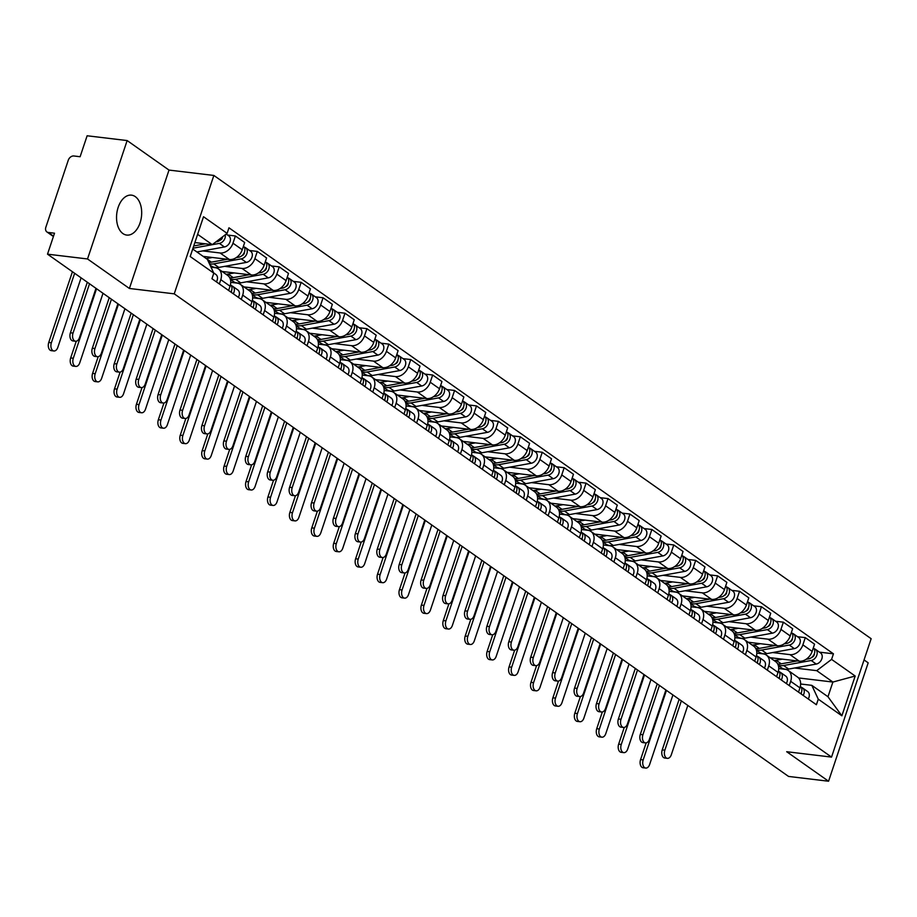 <?xml version="1.0" encoding="UTF-8"?>
<svg xmlns="http://www.w3.org/2000/svg" width="917" height="917" viewBox="0 0 917 917"><rect width="100%" height="100%" fill="white"/><g stroke="black" fill="none" stroke-linecap="round" stroke-linejoin="round"><path stroke-width="1.38" d="M122.935 233.583A20.105 12.437 96.8 0 0 126.718 235.073A20.105 12.437 96.8 0 0 140.92 219.771A20.105 12.437 96.8 0 0 135.292 196.639A20.105 12.437 96.8 0 0 131.509 195.149A20.105 12.437 96.8 0 0 117.307 210.451A20.105 12.437 96.8 0 0 122.935 233.583M127.142 140.565L87.528 258.961L47.512 254.169L788.551 776.435L828.567 781.227L786.694 751.722L831.536 757.098L871.15 638.702L213.856 175.445L169.015 170.081L127.142 140.565L87.126 135.773L80.111 156.727L73.876 155.982A5.158 3.84 -54.8 0 0 68.271 160.234L45.85 227.244A5.158 3.84 -54.8 0 0 46.905 231.944A5.158 3.84 -54.8 0 0 48.292 232.46L53.53 236.162M828.567 781.227L868.181 662.831L864.043 659.931M87.528 258.961L129.4 288.465L174.241 293.841L831.536 757.098M47.512 254.169L54.516 233.205L48.292 232.46M770.028 657.672L799.257 661.168A11.864 8.838 -54.8 0 0 812.153 651.391L814.56 644.17L805.286 637.624L802.879 644.857A11.864 8.838 125.2 0 1 789.984 654.635L772.653 652.56M790.672 681.32L799.945 687.853A11.864 8.838 -54.8 0 0 797.526 677.055L788.253 670.522A11.864 8.838 125.2 0 1 790.672 681.32L789.239 685.584M799.945 687.853L798.524 692.129M797.515 636.696L805.286 637.624M778.716 668.55L785.067 669.318A11.864 8.838 125.2 0 1 788.253 670.522M757.155 650.703L756.559 650.634M748.112 642.221L777.329 645.728A11.864 8.838 -54.8 0 0 790.225 635.939L792.643 628.718L783.37 622.184L780.952 629.406A11.864 8.838 125.2 0 1 768.056 639.183L750.736 637.109M776.596 676.677L778.029 672.402A11.864 8.838 -54.8 0 0 775.61 661.604L766.337 655.07A11.864 8.838 125.2 0 1 768.755 665.868L767.323 670.144M775.599 621.256L783.37 622.184M756.8 653.11L763.15 653.867A11.864 8.838 125.2 0 1 766.337 655.07M735.239 635.252L734.632 635.183M726.184 626.769L755.413 630.277A11.864 8.838 -54.8 0 0 768.308 620.488L770.727 613.267L761.454 606.733L759.035 613.954A11.864 8.838 125.2 0 1 746.14 623.743L728.82 621.657M754.68 661.226L756.112 656.962A11.864 8.838 -54.8 0 0 753.694 646.153L744.421 639.619A11.864 8.838 125.2 0 1 746.839 650.417L745.406 654.692M753.682 605.805L761.454 606.733M734.884 637.659L741.234 638.415A11.864 8.838 125.2 0 1 744.421 639.619M713.311 619.8L712.715 619.732M704.267 611.33L733.497 614.826A11.864 8.838 -54.8 0 0 746.392 605.048L748.811 597.827L739.538 591.282L737.119 598.503A11.864 8.838 125.2 0 1 724.224 608.292L706.892 606.217M732.763 645.786L734.185 641.51A11.864 8.838 -54.8 0 0 731.766 630.713L722.493 624.168A11.864 8.838 125.2 0 1 724.911 634.977L723.49 639.241M731.766 590.353L739.538 591.282M712.956 622.207L719.306 622.975A11.864 8.838 125.2 0 1 722.493 624.168M691.395 604.36L690.799 604.28M682.351 595.878L711.581 599.374A11.864 8.838 -54.8 0 0 724.476 589.597L726.883 582.375L717.61 575.842L715.203 583.063A11.864 8.838 125.2 0 1 702.307 592.841L684.976 590.766M710.847 630.334L712.268 626.059A11.864 8.838 -54.8 0 0 709.85 615.261L700.577 608.728A11.864 8.838 125.2 0 1 702.995 619.525L701.562 623.801M709.838 574.902L717.61 575.842M691.04 606.767L697.39 607.524A11.864 8.838 125.2 0 1 700.577 608.728M669.479 588.909L668.883 588.84M660.435 580.427L689.653 583.934A11.864 8.838 -54.8 0 0 702.548 574.145L704.967 566.924L695.694 560.39L693.275 567.612A11.864 8.838 125.2 0 1 680.38 577.389L663.06 575.314M688.919 614.883L690.352 610.607A11.864 8.838 -54.8 0 0 687.933 599.81L678.66 593.276A11.864 8.838 125.2 0 1 681.079 604.074L679.646 608.349M687.922 559.462L695.694 560.39M669.123 591.316L675.474 592.073A11.864 8.838 125.2 0 1 678.66 593.276M647.562 573.457L646.955 573.389M638.507 564.975L667.736 568.483A11.864 8.838 -54.8 0 0 680.632 558.694L683.05 551.472L673.777 544.939L671.359 552.16A11.864 8.838 125.2 0 1 658.463 561.949L641.143 559.874M667.003 599.431L668.436 595.167A11.864 8.838 -54.8 0 0 666.017 584.358L656.744 577.825A11.864 8.838 125.2 0 1 659.163 588.634L657.73 592.898M666.006 544.01L673.777 544.939M647.207 575.865L653.557 576.633A11.864 8.838 125.2 0 1 656.744 577.825M625.635 558.017L625.039 557.937M616.591 549.535L645.82 553.031A11.864 8.838 -54.8 0 0 658.715 543.254L661.134 536.032L651.861 529.487L649.442 536.709A11.864 8.838 125.2 0 1 636.547 546.498L619.216 544.423M645.087 583.991L646.508 579.716A11.864 8.838 -54.8 0 0 644.089 568.918L634.816 562.373A11.864 8.838 125.2 0 1 637.235 573.182L635.813 577.446M644.089 528.559L651.861 529.487M625.279 560.413L631.63 561.181A11.864 8.838 125.2 0 1 634.816 562.373M603.718 542.566L603.122 542.497M594.674 534.084L623.904 537.58A11.864 8.838 -54.8 0 0 636.799 527.802L639.206 520.581L629.933 514.047L627.526 521.269A11.864 8.838 125.2 0 1 614.631 531.046L597.299 528.971M623.159 568.54L624.592 564.264A11.864 8.838 -54.8 0 0 622.173 553.467L612.9 546.933A11.864 8.838 125.2 0 1 615.318 557.731L613.886 562.006M622.162 513.107L629.933 514.047M603.363 544.973L609.713 545.73A11.864 8.838 125.2 0 1 612.9 546.933M581.802 527.115L581.206 527.046M572.758 518.632L601.976 522.14A11.864 8.838 -54.8 0 0 614.871 512.351L617.29 505.129L608.017 498.596L605.598 505.817A11.864 8.838 125.2 0 1 592.703 515.606L575.383 513.52M601.243 553.089L602.675 548.825A11.864 8.838 -54.8 0 0 600.257 538.015L590.984 531.482A11.864 8.838 125.2 0 1 593.402 542.279L591.969 546.555M600.245 497.667L608.017 498.596M581.447 529.522L587.797 530.278A11.864 8.838 125.2 0 1 590.984 531.482M559.886 511.663L559.278 511.594M550.83 503.181L580.06 506.688A11.864 8.838 -54.8 0 0 592.955 496.911L595.374 489.678L586.101 483.144L583.682 490.366A11.864 8.838 125.2 0 1 570.787 500.155L553.467 498.08M579.326 537.637L580.759 533.373A11.864 8.838 -54.8 0 0 578.34 522.564L569.067 516.03A11.864 8.838 125.2 0 1 571.486 526.839L570.053 531.103M578.329 482.216L586.101 483.144M559.53 514.07L565.881 514.838A11.864 8.838 125.2 0 1 569.067 516.03M537.958 496.223L537.362 496.143M528.914 487.741L558.144 491.237A11.864 8.838 -54.8 0 0 571.039 481.459L573.457 474.238L564.184 467.704L561.766 474.926A11.864 8.838 125.2 0 1 548.87 484.703L531.539 482.629M557.41 522.197L558.831 517.922A11.864 8.838 -54.8 0 0 556.413 507.124L547.14 500.59A11.864 8.838 125.2 0 1 549.558 511.388L548.137 515.663M556.413 466.764L564.184 467.704M537.603 498.63L543.953 499.387A11.864 8.838 125.2 0 1 547.14 500.59M516.042 480.772L515.446 480.703M506.998 472.289L536.227 475.797A11.864 8.838 -54.8 0 0 549.123 466.008L551.53 458.787L542.256 452.253L539.849 459.474A11.864 8.838 125.2 0 1 526.954 469.252L509.623 467.177M535.482 506.746L536.915 502.47A11.864 8.838 -54.8 0 0 534.496 491.672L525.223 485.139A11.864 8.838 125.2 0 1 527.642 495.937L526.209 500.212M534.485 451.324L542.256 452.253M515.686 483.179L522.037 483.935A11.864 8.838 125.2 0 1 525.223 485.139M494.125 465.32L493.529 465.251M485.082 456.838L514.299 460.345A11.864 8.838 -54.8 0 0 527.195 450.556L529.613 443.335L520.34 436.801L517.922 444.023A11.864 8.838 125.2 0 1 505.026 453.812L487.706 451.737M513.566 491.294L514.999 487.03A11.864 8.838 -54.8 0 0 512.58 476.221L503.307 469.687A11.864 8.838 125.2 0 1 505.726 480.485L504.293 484.761M512.569 435.873L520.34 436.801M493.77 467.727L500.12 468.484A11.864 8.838 125.2 0 1 503.307 469.687M472.209 449.869L471.602 449.8M463.154 441.398L492.383 444.894A11.864 8.838 -54.8 0 0 505.278 435.117L507.697 427.895L498.424 421.35L496.005 428.571A11.864 8.838 125.2 0 1 483.11 438.36L465.79 436.286M491.65 475.854L493.082 471.579A11.864 8.838 -54.8 0 0 490.664 460.781L481.391 454.236A11.864 8.838 125.2 0 1 483.809 465.045L482.376 469.309M490.652 420.422L498.424 421.35M471.854 452.276L478.204 453.044A11.864 8.838 125.2 0 1 481.391 454.236M450.281 434.429L449.685 434.349M441.237 425.947L470.467 429.443A11.864 8.838 -54.8 0 0 483.362 419.665L485.781 412.444L476.508 405.91L474.089 413.131A11.864 8.838 125.2 0 1 461.194 422.909L443.862 420.834M469.733 460.403L471.155 456.127A11.864 8.838 -54.8 0 0 468.736 445.33L459.463 438.796A11.864 8.838 125.2 0 1 461.881 449.594L460.46 453.869M468.736 404.97L476.508 405.91M449.926 436.836L456.276 437.592A11.864 8.838 125.2 0 1 459.463 438.796M428.365 418.977L427.769 418.909M419.321 410.495L448.551 414.003A11.864 8.838 -54.8 0 0 461.446 404.214L463.853 396.992L454.58 390.459L452.173 397.68A11.864 8.838 125.2 0 1 439.277 407.469L421.946 405.383M447.805 444.951L449.238 440.676A11.864 8.838 -54.8 0 0 446.82 429.878L437.547 423.345A11.864 8.838 125.2 0 1 439.965 434.142L438.532 438.418M446.808 389.53L454.58 390.459M428.01 421.384L434.36 422.141A11.864 8.838 125.2 0 1 437.547 423.345M406.449 403.526L405.853 403.457M397.405 395.044L426.623 398.551A11.864 8.838 -54.8 0 0 439.518 388.762L441.937 381.541L432.664 375.007L430.245 382.229A11.864 8.838 125.2 0 1 417.35 392.017L400.03 389.943M425.889 429.5L427.322 425.236A11.864 8.838 -54.8 0 0 424.903 414.427L415.63 407.893A11.864 8.838 125.2 0 1 418.049 418.702L416.616 422.966M424.892 374.079L432.664 375.007M406.093 405.933L412.444 406.701A11.864 8.838 125.2 0 1 415.63 407.893M384.532 388.086L383.925 388.006M375.477 379.604L404.706 383.1A11.864 8.838 -54.8 0 0 417.602 373.322L420.02 366.101L410.747 359.556L408.329 366.789A11.864 8.838 125.2 0 1 395.433 376.566L378.113 374.491M403.973 414.06L405.406 409.784A11.864 8.838 -54.8 0 0 402.987 398.987L393.714 392.442A11.864 8.838 125.2 0 1 396.133 403.251L394.7 407.515M402.976 358.627L410.747 359.556M384.177 390.482L390.527 391.25A11.864 8.838 125.2 0 1 393.714 392.442M362.605 372.634L362.009 372.566M353.561 364.152L382.79 367.66A11.864 8.838 -54.8 0 0 395.685 357.871L398.104 350.649L388.831 344.116L386.412 351.337A11.864 8.838 125.2 0 1 373.517 361.115L356.186 359.04M382.057 398.608L383.478 394.333A11.864 8.838 -54.8 0 0 381.059 383.535L371.786 377.002A11.864 8.838 125.2 0 1 374.205 387.799L372.783 392.075M381.059 343.176L388.831 344.116M362.249 375.042L368.6 375.798A11.864 8.838 125.2 0 1 371.786 377.002M340.688 357.183L340.092 357.114M331.645 348.701L360.874 352.208A11.864 8.838 -54.8 0 0 373.769 342.419L376.176 335.198L366.903 328.664L364.496 335.886A11.864 8.838 125.2 0 1 351.601 345.675L334.269 343.588M360.129 383.157L361.562 378.893A11.864 8.838 -54.8 0 0 359.143 368.084L349.87 361.55A11.864 8.838 125.2 0 1 352.288 372.348L350.856 376.623M359.132 327.736L366.903 328.664M340.333 359.59L346.683 360.347A11.864 8.838 125.2 0 1 349.87 361.55M318.772 341.732L318.176 341.663M309.728 333.249L338.946 336.757A11.864 8.838 -54.8 0 0 351.841 326.979L354.26 319.746L344.987 313.213L342.568 320.434A11.864 8.838 125.2 0 1 329.673 330.223L312.353 328.148M338.213 367.706L339.645 363.441A11.864 8.838 -54.8 0 0 337.227 352.644L327.954 346.099A11.864 8.838 125.2 0 1 330.372 356.908L328.939 361.172M337.215 312.284L344.987 313.213M318.417 344.139L324.767 344.907A11.864 8.838 125.2 0 1 327.954 346.099M296.856 326.292L296.248 326.211M287.8 317.809L317.03 321.305A11.864 8.838 -54.8 0 0 329.925 311.528L332.344 304.306L323.071 297.773L320.652 304.994A11.864 8.838 125.2 0 1 307.757 314.772L290.437 312.697M316.296 352.266L317.729 347.99A11.864 8.838 -54.8 0 0 315.31 337.192L306.037 330.659A11.864 8.838 125.2 0 1 308.456 341.456L307.023 345.732M315.299 296.833L323.071 297.773M296.5 328.699L302.851 329.455A11.864 8.838 125.2 0 1 306.037 330.659M274.928 310.84L274.332 310.771M265.884 302.358L295.114 305.865A11.864 8.838 -54.8 0 0 308.009 296.076L310.427 288.855L301.154 282.321L298.736 289.543A11.864 8.838 125.2 0 1 285.84 299.32L268.509 297.246M294.38 336.814L295.801 332.539A11.864 8.838 -54.8 0 0 293.383 321.741L284.11 315.207A11.864 8.838 125.2 0 1 286.528 326.005L285.107 330.28M293.383 281.393L301.154 282.321M274.573 313.247L280.923 314.004A11.864 8.838 125.2 0 1 284.11 315.207M253.012 295.389L252.416 295.32M243.968 286.906L273.197 290.414A11.864 8.838 -54.8 0 0 286.093 280.625L288.5 273.404L279.226 266.87L276.819 274.091A11.864 8.838 125.2 0 1 263.924 283.88L246.593 281.806M272.452 321.363L273.885 317.099A11.864 8.838 -54.8 0 0 271.466 306.289L262.193 299.756A11.864 8.838 125.2 0 1 264.612 310.554L263.179 314.829M271.455 265.941L279.226 266.87M252.656 297.796L259.007 298.564A11.864 8.838 125.2 0 1 262.193 299.756M231.095 279.949L230.488 279.868M222.04 271.466L251.269 274.962A11.864 8.838 -54.8 0 0 264.165 265.185L266.583 257.964L257.31 251.418L254.892 258.64A11.864 8.838 125.2 0 1 241.996 268.429L224.676 266.354M250.536 305.923L251.969 301.647A11.864 8.838 -54.8 0 0 249.55 290.849L240.277 284.304A11.864 8.838 125.2 0 1 242.696 295.114L241.263 299.378M249.539 250.49L257.31 251.418M230.74 282.344L237.09 283.112A11.864 8.838 125.2 0 1 240.277 284.304M203.161 256.382L229.353 259.511A11.864 8.838 -54.8 0 0 242.248 249.733L244.667 242.512L235.394 235.978L232.975 243.2A11.864 8.838 125.2 0 1 220.08 252.977L202.749 250.903M228.62 290.471L230.052 286.196A11.864 8.838 -54.8 0 0 227.634 275.398L218.361 268.864A11.864 8.838 125.2 0 1 220.779 279.662L219.346 283.938M227.622 235.039L235.394 235.978M211.013 267.168L215.174 267.661A11.864 8.838 125.2 0 1 218.361 268.864M798.547 677.938L832.888 682.053L816.726 670.659L794.569 668.012M779.072 666.155L778.476 666.074M800.633 684.002L811.809 685.343L827.971 696.737L832.888 682.053L855.183 676.024L841.875 715.81L818.273 699.167L811.809 685.343M192.719 249.011L207.345 259.328L213.81 273.151L211.942 278.722L816.405 704.737L818.273 699.167M213.81 273.151L190.197 256.519L203.517 216.733L227.118 233.376L212.263 244.644L197.625 234.328M816.726 670.659L831.581 659.392L833.45 653.821L228.975 227.806L227.118 233.376M831.581 659.392L855.183 676.024M213.856 175.445L174.241 293.841M169.015 170.081L129.4 288.465M194.874 242.558L212.263 244.644M819.443 652.147L833.45 653.821M841.875 715.81L827.971 696.737M667.37 758.348L664.756 758.038A5.926 3.668 -83.2 0 1 662.234 749.877L664.848 750.186A5.926 3.668 96.8 0 0 667.37 758.348A5.926 3.668 96.8 0 0 671.313 754.737L687.807 705.437M800.346 686.397A6.442 4.803 125.2 0 1 800.782 693.722M801.447 692.289A3.095 2.304 125.2 0 1 801.103 693.951M801.08 687.177L802.1 687.681A6.442 4.803 125.2 0 1 802.581 687.956A6.442 4.803 125.2 0 1 803.166 695.407M807.155 691.246A6.442 4.803 125.2 0 1 807.636 691.521A6.442 4.803 125.2 0 1 808.232 698.972M664.848 750.186L681.342 700.875M679.142 699.327L662.234 749.877M645.717 768.068L643.104 767.758A5.926 3.668 -83.2 0 1 640.57 759.597L643.184 759.906A5.926 3.668 96.8 0 0 645.717 768.068A5.926 3.668 96.8 0 0 649.649 764.457L672.918 694.937M811.763 657.386A3.095 2.304 -54.8 0 0 814.365 653.695M778.212 665.146A15.463 11.531 -54.8 0 0 783.622 665.513L811.19 660.504A6.442 4.803 -54.8 0 0 816.68 655.575A6.442 4.803 -54.8 0 0 815.488 649.362A6.442 4.803 -54.8 0 0 814.124 648.778M778.361 665.65L781.181 667.633A15.463 11.531 -54.8 0 0 788.677 669.078L816.245 664.068A6.442 4.803 -54.8 0 0 821.735 659.14A6.442 4.803 -54.8 0 0 820.543 652.927L815.488 649.362M777.662 663.919A15.463 11.531 -54.8 0 0 781.238 663.828L797.205 660.928M773.982 660.458A15.463 11.531 -54.8 0 0 776.172 660.263L782.339 659.14M806.089 659.312L808.805 658.819A6.442 4.803 -54.8 0 0 814.227 654.073A6.442 4.803 -54.8 0 0 813.333 647.861M646.164 742.873L640.57 759.597M643.184 759.906L666.453 690.386M645.453 742.908L642.84 742.587A5.926 3.668 -83.2 0 1 640.307 734.425L642.92 734.735A5.926 3.668 96.8 0 0 645.453 742.908A5.926 3.668 96.8 0 0 649.385 739.297L665.891 689.985M778.43 670.946A6.442 4.803 125.2 0 1 778.865 678.271M779.53 676.849A3.095 2.304 125.2 0 1 779.186 678.5M779.152 671.725L780.184 672.23A6.442 4.803 125.2 0 1 780.654 672.516A6.442 4.803 125.2 0 1 781.25 679.956M785.239 675.795A6.442 4.803 125.2 0 1 785.72 676.081A6.442 4.803 125.2 0 1 786.305 683.52M642.92 734.735L659.426 685.435M657.225 683.876L640.307 734.425M623.537 727.456L620.912 727.147A5.926 3.668 -83.2 0 1 618.39 718.974L621.004 719.295A5.926 3.668 96.8 0 0 623.537 727.456A5.926 3.668 96.8 0 0 627.469 723.845L643.963 674.534M756.514 655.506A6.442 4.803 125.2 0 1 756.949 662.819M757.614 661.398A3.095 2.304 125.2 0 1 757.27 663.048M757.236 656.274L758.256 656.778A6.442 4.803 125.2 0 1 758.737 657.065A6.442 4.803 125.2 0 1 759.333 664.504M763.322 660.343A6.442 4.803 125.2 0 1 763.792 660.63A6.442 4.803 125.2 0 1 764.388 668.069M621.004 719.295L637.51 669.983M635.309 668.436L618.39 718.974M623.789 752.628L621.176 752.307A5.926 3.668 -83.2 0 1 618.654 744.146L621.268 744.455A5.926 3.668 96.8 0 0 623.789 752.628A5.926 3.668 96.8 0 0 627.732 749.017L650.99 679.486M789.846 641.934A3.095 2.304 -54.8 0 0 792.448 638.243M756.284 649.706A15.463 11.531 -54.8 0 0 761.706 650.061L789.273 645.052A6.442 4.803 -54.8 0 0 794.764 640.123A6.442 4.803 -54.8 0 0 793.572 633.911A6.442 4.803 -54.8 0 0 792.196 633.326M756.445 650.199L759.265 652.182A15.463 11.531 -54.8 0 0 766.761 653.626L794.328 648.617A6.442 4.803 -54.8 0 0 799.819 643.688A6.442 4.803 -54.8 0 0 798.627 637.475L793.572 633.911M755.746 648.468A15.463 11.531 -54.8 0 0 759.31 648.388L775.289 645.476M752.066 645.006A15.463 11.531 -54.8 0 0 754.255 644.823L760.422 643.7M784.173 643.86L786.878 643.367A6.442 4.803 -54.8 0 0 792.299 638.622A6.442 4.803 -54.8 0 0 791.405 632.409M624.248 727.433L618.654 744.146M621.268 744.455L644.525 674.935M601.873 737.176L599.259 736.855A5.926 3.668 -83.2 0 1 596.738 728.694L599.351 729.015A5.926 3.668 96.8 0 0 601.873 737.176A5.926 3.668 96.8 0 0 605.816 733.566L629.073 664.046M767.93 626.494A3.095 2.304 -54.8 0 0 770.532 622.803M734.368 634.255A15.463 11.531 -54.8 0 0 739.778 634.621L767.346 629.601A6.442 4.803 -54.8 0 0 772.848 624.683A6.442 4.803 -54.8 0 0 771.656 618.471A6.442 4.803 -54.8 0 0 770.28 617.875M734.528 634.759L737.337 636.742A15.463 11.531 -54.8 0 0 744.845 638.186L772.412 633.166A6.442 4.803 -54.8 0 0 777.903 628.248A6.442 4.803 -54.8 0 0 776.71 622.035L771.656 618.471M733.829 633.028A15.463 11.531 -54.8 0 0 737.394 632.936L753.373 630.025M730.15 629.566A15.463 11.531 -54.8 0 0 732.339 629.371L738.506 628.248M762.256 628.42L764.961 627.927A6.442 4.803 -54.8 0 0 770.383 623.17A6.442 4.803 -54.8 0 0 769.489 616.958M602.331 711.982L596.738 728.694M599.351 729.015L622.609 659.483M601.609 712.005L598.996 711.695A5.926 3.668 -83.2 0 1 596.474 703.534L599.088 703.843A5.926 3.668 96.8 0 0 601.609 712.005A5.926 3.668 96.8 0 0 605.552 708.394L622.047 659.094M734.586 640.055A6.442 4.803 125.2 0 1 735.021 647.379M735.698 645.946A3.095 2.304 125.2 0 1 735.342 647.597M735.319 640.823L736.34 641.327A6.442 4.803 125.2 0 1 736.821 641.613A6.442 4.803 125.2 0 1 737.417 649.064M741.394 644.892A6.442 4.803 125.2 0 1 741.876 645.178A6.442 4.803 125.2 0 1 742.472 652.629M599.088 703.843L615.582 654.532M613.381 652.984L596.474 703.534M579.693 696.553L577.08 696.244A5.926 3.668 -83.2 0 1 574.558 688.082L577.171 688.392A5.926 3.668 96.8 0 0 579.693 696.553A5.926 3.668 96.8 0 0 583.636 692.954L600.131 643.642M712.669 624.603A6.442 4.803 125.2 0 1 713.105 631.928M713.77 630.495A3.095 2.304 125.2 0 1 713.426 632.157M713.403 625.383L714.423 625.887A6.442 4.803 125.2 0 1 714.905 626.173A6.442 4.803 125.2 0 1 715.489 633.613M719.478 629.452A6.442 4.803 125.2 0 1 719.96 629.738A6.442 4.803 125.2 0 1 720.556 637.177M577.171 688.392L593.666 639.08M591.465 637.533L574.558 688.082M557.777 681.113L555.163 680.792A5.926 3.668 -83.2 0 1 552.63 672.631L555.243 672.94A5.926 3.668 96.8 0 0 557.777 681.113A5.926 3.668 96.8 0 0 561.708 677.503L578.214 628.191M690.753 609.152A6.442 4.803 125.2 0 1 691.189 616.476M691.854 615.055A3.095 2.304 125.2 0 1 691.51 616.705M691.475 609.931L692.495 610.435A6.442 4.803 125.2 0 1 692.977 610.722A6.442 4.803 125.2 0 1 693.573 618.161M697.562 614A6.442 4.803 125.2 0 1 698.043 614.287A6.442 4.803 125.2 0 1 698.628 621.726M555.243 672.94L571.75 623.64M569.549 622.081L552.63 672.631M579.957 721.725L577.343 721.415A5.926 3.668 -83.2 0 1 574.81 713.243L577.435 713.564A5.926 3.668 96.8 0 0 579.957 721.725A5.926 3.668 96.8 0 0 583.888 718.114L607.157 648.594M746.002 611.043A3.095 2.304 -54.8 0 0 748.604 607.352M712.452 618.803A15.463 11.531 -54.8 0 0 717.862 619.17L745.429 614.161A6.442 4.803 -54.8 0 0 750.92 609.232A6.442 4.803 -54.8 0 0 749.728 603.019A6.442 4.803 -54.8 0 0 748.364 602.423M712.612 619.307L715.42 621.29A15.463 11.531 -54.8 0 0 722.917 622.735L750.496 617.726A6.442 4.803 -54.8 0 0 755.986 612.797A6.442 4.803 -54.8 0 0 754.794 606.584L749.728 603.019M711.901 617.577A15.463 11.531 -54.8 0 0 715.478 617.485L731.445 614.585M708.222 614.115A15.463 11.531 -54.8 0 0 710.423 613.92L716.578 612.797M740.328 612.969L743.045 612.476A6.442 4.803 -54.8 0 0 748.467 607.719A6.442 4.803 -54.8 0 0 747.573 601.506M580.404 696.53L574.81 713.243M577.435 713.564L600.692 644.032M558.04 706.273L555.427 705.964A5.926 3.668 -83.2 0 1 552.894 697.803L555.507 698.112A5.926 3.668 96.8 0 0 558.04 706.273A5.926 3.668 96.8 0 0 561.972 702.663L585.241 633.143M724.086 595.591A3.095 2.304 -54.8 0 0 726.688 591.901M690.535 603.363A15.463 11.531 -54.8 0 0 695.946 603.718L723.513 598.709A6.442 4.803 -54.8 0 0 729.004 593.78A6.442 4.803 -54.8 0 0 727.811 587.568A6.442 4.803 -54.8 0 0 726.447 586.983M690.684 603.856L693.504 605.839A15.463 11.531 -54.8 0 0 701.001 607.283L728.568 602.274A6.442 4.803 -54.8 0 0 734.058 597.345A6.442 4.803 -54.8 0 0 732.866 591.133L727.811 587.568M689.985 602.125A15.463 11.531 -54.8 0 0 693.561 602.033L709.529 599.133M686.306 598.663A15.463 11.531 -54.8 0 0 688.495 598.469L694.662 597.357M718.412 597.517L721.129 597.024A6.442 4.803 -54.8 0 0 726.551 592.279A6.442 4.803 -54.8 0 0 725.656 586.066M558.487 681.079L552.894 697.803M555.507 698.112L578.776 628.592M536.113 690.833L533.499 690.512A5.926 3.668 -83.2 0 1 530.977 682.351L533.591 682.661A5.926 3.668 96.8 0 0 536.113 690.833A5.926 3.668 96.8 0 0 540.056 687.223L563.313 617.691M702.17 580.14A3.095 2.304 -54.8 0 0 704.772 576.449M668.608 587.912A15.463 11.531 -54.8 0 0 674.029 588.278L701.597 583.258A6.442 4.803 -54.8 0 0 707.087 578.34A6.442 4.803 -54.8 0 0 705.895 572.128A6.442 4.803 -54.8 0 0 704.52 571.532M668.768 588.405L671.588 590.399A15.463 11.531 -54.8 0 0 679.084 591.843L706.652 586.823A6.442 4.803 -54.8 0 0 712.142 581.905A6.442 4.803 -54.8 0 0 710.95 575.693L705.895 572.128M668.069 586.685A15.463 11.531 -54.8 0 0 671.634 586.593L687.612 583.682M664.389 583.212A15.463 11.531 -54.8 0 0 666.579 583.029L672.746 581.905M696.496 582.066L699.201 581.573A6.442 4.803 -54.8 0 0 704.623 576.827A6.442 4.803 -54.8 0 0 703.729 570.615M536.571 665.639L530.977 682.351M533.591 682.661L556.848 613.141M535.86 665.662L533.236 665.352A5.926 3.668 -83.2 0 1 530.714 657.18L533.327 657.5A5.926 3.668 96.8 0 0 535.86 665.662A5.926 3.668 96.8 0 0 539.792 662.051L556.287 612.739M668.837 593.712A6.442 4.803 125.2 0 1 669.272 601.036M669.937 599.603A3.095 2.304 125.2 0 1 669.593 601.254M669.559 594.48L670.579 594.984A6.442 4.803 125.2 0 1 671.061 595.271A6.442 4.803 125.2 0 1 671.657 602.71M675.646 598.549A6.442 4.803 125.2 0 1 676.116 598.835A6.442 4.803 125.2 0 1 676.712 606.275M533.327 657.5L549.822 608.189M547.632 606.641L530.714 657.18M514.196 675.382L511.583 675.072A5.926 3.668 -83.2 0 1 509.061 666.9L511.675 667.221A5.926 3.668 96.8 0 0 514.196 675.382A5.926 3.668 96.8 0 0 518.139 671.771L541.397 602.251M680.254 564.7A3.095 2.304 -54.8 0 0 682.856 561.009M646.691 572.46A15.463 11.531 -54.8 0 0 652.102 572.827L679.669 567.818A6.442 4.803 -54.8 0 0 685.171 562.889A6.442 4.803 -54.8 0 0 683.979 556.676A6.442 4.803 -54.8 0 0 682.603 556.08M646.852 572.965L649.66 574.948A15.463 11.531 -54.8 0 0 657.168 576.392L684.735 571.383A6.442 4.803 -54.8 0 0 690.226 566.454A6.442 4.803 -54.8 0 0 689.034 560.241L683.979 556.676M646.153 571.234A15.463 11.531 -54.8 0 0 649.717 571.142L665.696 568.242M642.473 567.772A15.463 11.531 -54.8 0 0 644.662 567.577L650.829 566.454M674.58 566.626L677.285 566.133A6.442 4.803 -54.8 0 0 682.707 561.376A6.442 4.803 -54.8 0 0 681.812 555.163M514.655 650.187L509.061 666.9M511.675 667.221L534.932 597.689M513.933 650.21L511.319 649.901A5.926 3.668 -83.2 0 1 508.797 641.74L511.411 642.049A5.926 3.668 96.8 0 0 513.933 650.21A5.926 3.668 96.8 0 0 517.876 646.6L534.37 597.299M646.909 578.26A6.442 4.803 125.2 0 1 647.345 585.585M648.021 584.152A3.095 2.304 125.2 0 1 647.666 585.814M647.643 579.028L648.663 579.544A6.442 4.803 125.2 0 1 649.144 579.819A6.442 4.803 125.2 0 1 649.74 587.27M653.718 583.109A6.442 4.803 125.2 0 1 654.199 583.384A6.442 4.803 125.2 0 1 654.795 590.835M511.411 642.049L527.905 592.737M525.705 591.19L508.797 641.74M492.28 659.931L489.667 659.621A5.926 3.668 -83.2 0 1 487.133 651.46L489.747 651.769A5.926 3.668 96.8 0 0 492.28 659.931A5.926 3.668 96.8 0 0 496.212 656.32L519.481 586.8M658.326 549.249A3.095 2.304 -54.8 0 0 660.928 545.558M624.775 557.009A15.463 11.531 -54.8 0 0 630.185 557.376L657.753 552.366A6.442 4.803 -54.8 0 0 663.243 547.438A6.442 4.803 -54.8 0 0 662.051 541.225A6.442 4.803 -54.8 0 0 660.687 540.629M624.936 557.513L627.744 559.496A15.463 11.531 -54.8 0 0 635.24 560.94L662.819 555.931A6.442 4.803 -54.8 0 0 668.31 551.002A6.442 4.803 -54.8 0 0 667.117 544.79L662.051 541.225M624.225 555.782A15.463 11.531 -54.8 0 0 627.801 555.691L643.768 552.791M620.545 552.321A15.463 11.531 -54.8 0 0 622.735 552.126L628.902 551.002M652.652 551.174L655.368 550.681A6.442 4.803 -54.8 0 0 660.79 545.936A6.442 4.803 -54.8 0 0 659.896 539.723M492.727 634.736L487.133 651.46M489.747 651.769L513.016 582.249M492.016 634.77L489.403 634.449A5.926 3.668 -83.2 0 1 486.881 626.288L489.495 626.598A5.926 3.668 96.8 0 0 492.016 634.77A5.926 3.668 96.8 0 0 495.959 631.16L512.454 581.848M624.993 562.809A6.442 4.803 125.2 0 1 625.428 570.133M626.093 568.7A3.095 2.304 125.2 0 1 625.749 570.363M625.726 563.588L626.747 564.093A6.442 4.803 125.2 0 1 627.228 564.379A6.442 4.803 125.2 0 1 627.813 571.818M631.802 567.657A6.442 4.803 125.2 0 1 632.283 567.944A6.442 4.803 125.2 0 1 632.879 575.383M489.495 626.598L505.989 577.297M503.788 575.738L486.881 626.288M470.364 644.479L467.75 644.17A5.926 3.668 -83.2 0 1 465.217 636.008L467.83 636.318A5.926 3.668 96.8 0 0 470.364 644.479A5.926 3.668 96.8 0 0 474.295 640.88L497.564 571.348M636.409 533.797A3.095 2.304 -54.8 0 0 639.011 530.106M602.859 541.569A15.463 11.531 -54.8 0 0 608.269 541.924L635.836 536.915A6.442 4.803 -54.8 0 0 641.327 531.986A6.442 4.803 -54.8 0 0 640.135 525.773A6.442 4.803 -54.8 0 0 638.771 525.189M603.008 542.062L605.828 544.045A15.463 11.531 -54.8 0 0 613.324 545.489L640.891 540.48A6.442 4.803 -54.8 0 0 646.382 535.551A6.442 4.803 -54.8 0 0 645.19 529.338L640.135 525.773M602.309 540.331A15.463 11.531 -54.8 0 0 605.885 540.239L621.852 537.339M598.629 536.869A15.463 11.531 -54.8 0 0 600.818 536.674L606.985 535.562M630.736 535.723L633.452 535.23A6.442 4.803 -54.8 0 0 638.874 530.485A6.442 4.803 -54.8 0 0 637.98 524.272M470.811 619.296L465.217 636.008M467.83 636.318L491.099 566.798M470.1 619.319L467.487 619.009A5.926 3.668 -83.2 0 1 464.953 610.837L467.567 611.158A5.926 3.668 96.8 0 0 470.1 619.319A5.926 3.668 96.8 0 0 474.032 615.708L490.538 566.397M603.077 547.369A6.442 4.803 125.2 0 1 603.512 554.682M604.177 553.26A3.095 2.304 125.2 0 1 603.833 554.911M603.799 548.137L604.819 548.641A6.442 4.803 125.2 0 1 605.3 548.928A6.442 4.803 125.2 0 1 605.896 556.367M609.885 552.206A6.442 4.803 125.2 0 1 610.367 552.492A6.442 4.803 125.2 0 1 610.951 559.932M467.567 611.158L484.073 561.846M481.872 560.298L464.953 610.837M448.436 629.039L445.822 628.718A5.926 3.668 -83.2 0 1 443.301 620.557L445.914 620.866A5.926 3.668 96.8 0 0 448.436 629.039A5.926 3.668 96.8 0 0 452.379 625.428L475.636 555.908M614.493 518.346A3.095 2.304 -54.8 0 0 617.095 514.666M580.931 526.117A15.463 11.531 -54.8 0 0 586.353 526.484L613.92 521.464A6.442 4.803 -54.8 0 0 619.411 516.546A6.442 4.803 -54.8 0 0 618.218 510.333A6.442 4.803 -54.8 0 0 616.843 509.737M581.091 526.622L583.911 528.605A15.463 11.531 -54.8 0 0 591.408 530.049L618.975 525.028A6.442 4.803 -54.8 0 0 624.466 520.111A6.442 4.803 -54.8 0 0 623.273 513.898L618.218 510.333M580.392 524.891A15.463 11.531 -54.8 0 0 583.957 524.799L599.936 521.888M576.713 521.429A15.463 11.531 -54.8 0 0 578.902 521.234L585.069 520.111M608.819 520.271L611.524 519.779A6.442 4.803 -54.8 0 0 616.946 515.033A6.442 4.803 -54.8 0 0 616.052 508.82M448.894 603.844L443.301 620.557M445.914 620.866L469.172 551.346M448.184 603.867L445.559 603.558A5.926 3.668 -83.2 0 1 443.037 595.397L445.651 595.706A5.926 3.668 96.8 0 0 448.184 603.867A5.926 3.668 96.8 0 0 452.115 600.257L468.61 550.957M581.16 531.917A6.442 4.803 125.2 0 1 581.584 539.242M582.261 537.809A3.095 2.304 125.2 0 1 581.917 539.46M581.882 532.685L582.903 533.19A6.442 4.803 125.2 0 1 583.384 533.476A6.442 4.803 125.2 0 1 583.98 540.927M587.969 536.754A6.442 4.803 125.2 0 1 588.439 537.041A6.442 4.803 125.2 0 1 589.035 544.492M445.651 595.706L462.145 546.394M459.956 544.847L443.037 595.397M426.52 613.588L423.906 613.278A5.926 3.668 -83.2 0 1 421.384 605.105L423.998 605.426A5.926 3.668 96.8 0 0 426.52 613.588A5.926 3.668 96.8 0 0 430.463 609.977L453.72 540.457M592.577 502.906A3.095 2.304 -54.8 0 0 595.179 499.215M559.015 510.666A15.463 11.531 -54.8 0 0 564.425 511.033L591.992 506.024A6.442 4.803 -54.8 0 0 597.494 501.095A6.442 4.803 -54.8 0 0 596.302 494.882A6.442 4.803 -54.8 0 0 594.927 494.286M559.175 511.17L561.983 513.153A15.463 11.531 -54.8 0 0 569.491 514.597L597.059 509.588A6.442 4.803 -54.8 0 0 602.549 504.659A6.442 4.803 -54.8 0 0 601.357 498.447L596.302 494.882M558.476 509.439A15.463 11.531 -54.8 0 0 562.041 509.348L578.019 506.448M554.796 505.978A15.463 11.531 -54.8 0 0 556.986 505.783L563.153 504.659M586.903 504.831L589.608 504.339A6.442 4.803 -54.8 0 0 595.03 499.582A6.442 4.803 -54.8 0 0 594.136 493.369M426.978 588.393L421.384 605.105M423.998 605.426L447.255 535.895M426.256 588.416L423.643 588.106A5.926 3.668 -83.2 0 1 421.121 579.945L423.734 580.255A5.926 3.668 96.8 0 0 426.256 588.416A5.926 3.668 96.8 0 0 430.199 584.817L446.694 535.505M559.232 516.466A6.442 4.803 125.2 0 1 559.668 523.79M560.344 522.358A3.095 2.304 125.2 0 1 559.989 524.02M559.966 517.245L560.986 517.75A6.442 4.803 125.2 0 1 561.468 518.025A6.442 4.803 125.2 0 1 562.064 525.475M566.041 521.314A6.442 4.803 125.2 0 1 566.523 521.59A6.442 4.803 125.2 0 1 567.119 529.04M423.734 580.255L440.229 530.943M438.028 529.396L421.121 579.945M404.603 598.136L401.99 597.827A5.926 3.668 -83.2 0 1 399.457 589.665L402.07 589.975A5.926 3.668 96.8 0 0 404.603 598.136A5.926 3.668 96.8 0 0 408.535 594.525L431.804 525.005M570.649 487.454A3.095 2.304 -54.8 0 0 573.251 483.763M537.098 495.214A15.463 11.531 -54.8 0 0 542.509 495.581L570.076 490.572A6.442 4.803 -54.8 0 0 575.567 485.643A6.442 4.803 -54.8 0 0 574.374 479.431A6.442 4.803 -54.8 0 0 573.01 478.846M537.259 495.719L540.067 497.702A15.463 11.531 -54.8 0 0 547.564 499.146L575.131 494.137A6.442 4.803 -54.8 0 0 580.633 489.208A6.442 4.803 -54.8 0 0 579.441 482.995L574.374 479.431M536.548 493.988A15.463 11.531 -54.8 0 0 540.124 493.896L556.092 490.996M532.869 490.526A15.463 11.531 -54.8 0 0 535.058 490.331L541.225 489.208M564.975 489.38L567.692 488.887A6.442 4.803 -54.8 0 0 573.114 484.142A6.442 4.803 -54.8 0 0 572.219 477.929M405.05 572.942L399.457 589.665M402.07 589.975L425.339 520.455M404.34 572.976L401.726 572.655A5.926 3.668 -83.2 0 1 399.204 564.494L401.818 564.803A5.926 3.668 96.8 0 0 404.34 572.976A5.926 3.668 96.8 0 0 408.271 569.365L424.777 520.054M537.316 501.014A6.442 4.803 125.2 0 1 537.752 508.339M538.417 506.918A3.095 2.304 125.2 0 1 538.073 508.568M538.05 501.794L539.07 502.298A6.442 4.803 125.2 0 1 539.54 502.585A6.442 4.803 125.2 0 1 540.136 510.024M544.125 505.863A6.442 4.803 125.2 0 1 544.606 506.15A6.442 4.803 125.2 0 1 545.202 513.589M401.818 564.803L418.312 515.503M416.112 513.944L399.204 564.494M382.687 582.696L380.074 582.375A5.926 3.668 -83.2 0 1 377.54 574.214L380.154 574.523A5.926 3.668 96.8 0 0 382.687 582.696A5.926 3.668 96.8 0 0 386.619 579.086L409.888 509.554M548.733 472.003A3.095 2.304 -54.8 0 0 551.335 468.312M515.182 479.774A15.463 11.531 -54.8 0 0 520.592 480.13L548.16 475.121A6.442 4.803 -54.8 0 0 553.65 470.192A6.442 4.803 -54.8 0 0 552.458 463.991A6.442 4.803 -54.8 0 0 551.094 463.394M515.331 480.267L518.151 482.25A15.463 11.531 -54.8 0 0 525.647 483.695L553.215 478.685A6.442 4.803 -54.8 0 0 558.705 473.768A6.442 4.803 -54.8 0 0 557.513 467.555L552.458 463.991M514.632 478.536A15.463 11.531 -54.8 0 0 518.197 478.456L534.175 475.545M510.952 475.075A15.463 11.531 -54.8 0 0 513.142 474.891L519.309 473.768M543.059 473.929L545.775 473.436A6.442 4.803 -54.8 0 0 551.197 468.69A6.442 4.803 -54.8 0 0 550.303 462.477M383.134 557.502L377.54 574.214M380.154 574.523L403.423 505.003M382.423 557.525L379.81 557.215A5.926 3.668 -83.2 0 1 377.277 549.042L379.89 549.363A5.926 3.668 96.8 0 0 382.423 557.525A5.926 3.668 96.8 0 0 386.355 553.914L402.861 504.602M515.4 485.574A6.442 4.803 125.2 0 1 515.835 492.887M516.5 491.466A3.095 2.304 125.2 0 1 516.156 493.117M516.122 486.342L517.142 486.847A6.442 4.803 125.2 0 1 517.624 487.133A6.442 4.803 125.2 0 1 518.22 494.572M522.209 490.412A6.442 4.803 125.2 0 1 522.69 490.698A6.442 4.803 125.2 0 1 523.275 498.137M379.89 549.363L396.396 500.052M394.195 498.504L377.277 549.042M360.759 567.245L358.146 566.935A5.926 3.668 -83.2 0 1 355.624 558.762L358.238 559.083A5.926 3.668 96.8 0 0 360.759 567.245A5.926 3.668 96.8 0 0 364.702 563.634L387.96 494.114M526.817 456.563A3.095 2.304 -54.8 0 0 529.418 452.872M493.254 464.323A15.463 11.531 -54.8 0 0 498.676 464.69L526.243 459.669A6.442 4.803 -54.8 0 0 531.734 454.752A6.442 4.803 -54.8 0 0 530.542 448.539A6.442 4.803 -54.8 0 0 529.166 447.943M493.415 464.827L496.235 466.81A15.463 11.531 -54.8 0 0 503.731 468.255L531.298 463.234A6.442 4.803 -54.8 0 0 536.789 458.317A6.442 4.803 -54.8 0 0 535.597 452.104L530.542 448.539M492.716 463.096A15.463 11.531 -54.8 0 0 496.28 463.005L512.259 460.093M489.036 459.635A15.463 11.531 -54.8 0 0 491.225 459.44L497.392 458.317M521.143 458.489L523.848 457.996A6.442 4.803 -54.8 0 0 529.269 453.239A6.442 4.803 -54.8 0 0 528.375 447.026M361.218 542.05L355.624 558.762M358.238 559.083L381.495 489.552M360.496 542.073L357.882 541.764A5.926 3.668 -83.2 0 1 355.36 533.602L357.974 533.912A5.926 3.668 96.8 0 0 360.496 542.073A5.926 3.668 96.8 0 0 364.439 538.462L380.933 489.162M493.484 470.123A6.442 4.803 125.2 0 1 493.908 477.448M494.584 476.015A3.095 2.304 125.2 0 1 494.24 477.677M494.206 470.891L495.226 471.395A6.442 4.803 125.2 0 1 495.707 471.682A6.442 4.803 125.2 0 1 496.303 479.132M500.281 474.96A6.442 4.803 125.2 0 1 500.762 475.247A6.442 4.803 125.2 0 1 501.358 482.697M357.974 533.912L374.468 484.6M372.279 483.053L355.36 533.602M338.843 551.793L336.23 551.484A5.926 3.668 -83.2 0 1 333.708 543.311L336.321 543.632A5.926 3.668 96.8 0 0 338.843 551.793A5.926 3.668 96.8 0 0 342.786 548.183L366.043 478.663M504.9 441.111A3.095 2.304 -54.8 0 0 507.502 437.42M471.338 448.872A15.463 11.531 -54.8 0 0 476.748 449.238L504.316 444.229A6.442 4.803 -54.8 0 0 509.818 439.3A6.442 4.803 -54.8 0 0 508.626 433.088A6.442 4.803 -54.8 0 0 507.25 432.492M471.498 449.376L474.307 451.359A15.463 11.531 -54.8 0 0 481.815 452.803L509.382 447.794A6.442 4.803 -54.8 0 0 514.873 442.865A6.442 4.803 -54.8 0 0 513.68 436.652L508.626 433.088M470.799 447.645A15.463 11.531 -54.8 0 0 474.364 447.553L490.343 444.653M467.12 444.183A15.463 11.531 -54.8 0 0 469.309 443.988L475.476 442.865M499.226 443.037L501.931 442.544A6.442 4.803 -54.8 0 0 507.353 437.787A6.442 4.803 -54.8 0 0 506.459 431.586M339.301 526.599L333.708 543.311M336.321 543.632L359.579 474.1M338.579 526.633L335.966 526.312A5.926 3.668 -83.2 0 1 333.444 518.151L336.058 518.46A5.926 3.668 96.8 0 0 338.579 526.633A5.926 3.668 96.8 0 0 342.522 523.022L359.017 473.711M471.556 454.672A6.442 4.803 125.2 0 1 471.991 461.996M472.668 460.563A3.095 2.304 125.2 0 1 472.312 462.225M472.289 455.451L473.31 455.955A6.442 4.803 125.2 0 1 473.791 456.242A6.442 4.803 125.2 0 1 474.387 463.681M478.365 459.52A6.442 4.803 125.2 0 1 478.846 459.807A6.442 4.803 125.2 0 1 479.442 467.246M336.058 518.46L352.552 469.149M350.351 467.601L333.444 518.151M316.927 536.342L314.313 536.032A5.926 3.668 -83.2 0 1 311.78 527.871L314.393 528.181A5.926 3.668 96.8 0 0 316.927 536.342A5.926 3.668 96.8 0 0 320.858 532.743L344.127 463.211M482.972 425.66A3.095 2.304 -54.8 0 0 485.574 421.969M449.422 433.432A15.463 11.531 -54.8 0 0 454.832 433.787L482.399 428.778A6.442 4.803 -54.8 0 0 487.89 423.849A6.442 4.803 -54.8 0 0 486.698 417.636A6.442 4.803 -54.8 0 0 485.334 417.052M449.582 433.924L452.39 435.907A15.463 11.531 -54.8 0 0 459.887 437.352L487.454 432.343A6.442 4.803 -54.8 0 0 492.956 427.414A6.442 4.803 -54.8 0 0 491.764 421.201L486.698 417.636M448.872 432.194A15.463 11.531 -54.8 0 0 452.448 432.102L468.415 429.202M445.192 428.732A15.463 11.531 -54.8 0 0 447.381 428.537L453.548 427.425M477.298 427.586L480.015 427.093A6.442 4.803 -54.8 0 0 485.437 422.347A6.442 4.803 -54.8 0 0 484.543 416.135M317.374 511.159L311.78 527.871M314.393 528.181L337.662 458.66M316.663 511.182L314.05 510.861A5.926 3.668 -83.2 0 1 311.528 502.699L314.141 503.02A5.926 3.668 96.8 0 0 316.663 511.182A5.926 3.668 96.8 0 0 320.595 507.571L337.101 458.259M449.639 439.232A6.442 4.803 125.2 0 1 450.075 446.545M450.74 445.123A3.095 2.304 125.2 0 1 450.396 446.774M450.373 440L451.393 440.504A6.442 4.803 125.2 0 1 451.863 440.79A6.442 4.803 125.2 0 1 452.459 448.23M456.448 444.069A6.442 4.803 125.2 0 1 456.93 444.355A6.442 4.803 125.2 0 1 457.526 451.794M314.141 503.02L330.636 453.709M328.435 452.15L311.528 502.699M295.01 520.902L292.397 520.581A5.926 3.668 -83.2 0 1 289.864 512.42L292.477 512.729A5.926 3.668 96.8 0 0 295.01 520.902A5.926 3.668 96.8 0 0 298.942 517.291L322.199 447.76M461.056 410.208A3.095 2.304 -54.8 0 0 463.658 406.518M427.505 417.98A15.463 11.531 -54.8 0 0 432.916 418.347L460.483 413.326A6.442 4.803 -54.8 0 0 465.974 408.409A6.442 4.803 -54.8 0 0 464.781 402.196A6.442 4.803 -54.8 0 0 463.417 401.6M427.654 418.473L430.474 420.467A15.463 11.531 -54.8 0 0 437.971 421.912L465.538 416.891A6.442 4.803 -54.8 0 0 471.029 411.974A6.442 4.803 -54.8 0 0 469.836 405.761L464.781 402.196M426.955 416.754A15.463 11.531 -54.8 0 0 430.52 416.662L446.499 413.75M423.276 413.292A15.463 11.531 -54.8 0 0 425.465 413.097L431.632 411.974M455.382 412.134L458.099 411.641A6.442 4.803 -54.8 0 0 463.521 406.896A6.442 4.803 -54.8 0 0 462.627 400.683M295.457 495.707L289.864 512.42M292.477 512.729L315.746 443.209M294.747 495.73L292.133 495.421A5.926 3.668 -83.2 0 1 289.6 487.248L292.214 487.569A5.926 3.668 96.8 0 0 294.747 495.73A5.926 3.668 96.8 0 0 298.678 492.12L315.184 442.808M427.723 423.78A6.442 4.803 125.2 0 1 428.159 431.105M428.824 429.672A3.095 2.304 125.2 0 1 428.48 431.322M428.445 424.548L429.465 425.052A6.442 4.803 125.2 0 1 429.947 425.339A6.442 4.803 125.2 0 1 430.543 432.778M434.532 428.617A6.442 4.803 125.2 0 1 435.002 428.904A6.442 4.803 125.2 0 1 435.598 436.343M292.214 487.569L308.72 438.257M306.519 436.71L289.6 487.248M273.083 505.45L270.469 505.141A5.926 3.668 -83.2 0 1 267.947 496.968L270.561 497.289A5.926 3.668 96.8 0 0 273.083 505.45A5.926 3.668 96.8 0 0 277.026 501.84L300.283 432.32M439.14 394.768A3.095 2.304 -54.8 0 0 441.742 391.078M405.578 402.529A15.463 11.531 -54.8 0 0 410.999 402.895L438.567 397.886A6.442 4.803 -54.8 0 0 444.057 392.957A6.442 4.803 -54.8 0 0 442.865 386.745A6.442 4.803 -54.8 0 0 441.49 386.149M405.738 403.033L408.558 405.016A15.463 11.531 -54.8 0 0 416.054 406.46L443.622 401.451A6.442 4.803 -54.8 0 0 449.112 396.522A6.442 4.803 -54.8 0 0 447.92 390.31L442.865 386.745M405.039 401.302A15.463 11.531 -54.8 0 0 408.604 401.21L424.582 398.31M401.359 397.84A15.463 11.531 -54.8 0 0 403.549 397.646L409.716 396.522M433.466 396.694L436.171 396.201A6.442 4.803 -54.8 0 0 441.593 391.444A6.442 4.803 -54.8 0 0 440.699 385.232M273.541 480.256L267.947 496.968M270.561 497.289L293.818 427.758M272.819 480.279L270.206 479.969A5.926 3.668 -83.2 0 1 267.684 471.808L270.297 472.117A5.926 3.668 96.8 0 0 272.819 480.279A5.926 3.668 96.8 0 0 276.762 476.668L293.257 427.368M405.807 408.329A6.442 4.803 125.2 0 1 406.231 415.653M406.907 414.22A3.095 2.304 125.2 0 1 406.552 415.882M406.529 409.108L407.549 409.612A6.442 4.803 125.2 0 1 408.031 409.888A6.442 4.803 125.2 0 1 408.627 417.338M412.604 413.177A6.442 4.803 125.2 0 1 413.086 413.452A6.442 4.803 125.2 0 1 413.682 420.903M270.297 472.117L286.792 422.806M284.591 421.258L267.684 471.808M251.166 489.999L248.553 489.689A5.926 3.668 -83.2 0 1 246.031 481.528L248.645 481.838A5.926 3.668 96.8 0 0 251.166 489.999A5.926 3.668 96.8 0 0 255.109 486.388L278.367 416.868M417.224 379.317A3.095 2.304 -54.8 0 0 419.826 375.626M383.661 387.077A15.463 11.531 -54.8 0 0 389.072 387.444L416.639 382.435A6.442 4.803 -54.8 0 0 422.141 377.506A6.442 4.803 -54.8 0 0 420.949 371.293A6.442 4.803 -54.8 0 0 419.573 370.709M383.822 387.582L386.63 389.565A15.463 11.531 -54.8 0 0 394.138 391.009L421.705 386A6.442 4.803 -54.8 0 0 427.196 381.071A6.442 4.803 -54.8 0 0 426.004 374.858L420.949 371.293M383.123 385.851A15.463 11.531 -54.8 0 0 386.687 385.759L402.666 382.859M379.443 382.389A15.463 11.531 -54.8 0 0 381.632 382.194L387.799 381.071M411.55 381.243L414.255 380.75A6.442 4.803 -54.8 0 0 419.677 376.004A6.442 4.803 -54.8 0 0 418.782 369.792M251.625 464.804L246.031 481.528M248.645 481.838L271.902 412.318M250.903 464.839L248.289 464.518A5.926 3.668 -83.2 0 1 245.767 456.357L248.381 456.666A5.926 3.668 96.8 0 0 250.903 464.839A5.926 3.668 96.8 0 0 254.846 461.228L271.34 411.916M383.879 392.877A6.442 4.803 125.2 0 1 384.315 400.202M384.991 398.769A3.095 2.304 125.2 0 1 384.636 400.431M384.613 393.657L385.633 394.161A6.442 4.803 125.2 0 1 386.114 394.448A6.442 4.803 125.2 0 1 386.71 401.887M390.688 397.726A6.442 4.803 125.2 0 1 391.169 398.012A6.442 4.803 125.2 0 1 391.765 405.452M248.381 456.666L264.875 407.366M262.675 405.807L245.767 456.357M229.25 474.559L226.637 474.238A5.926 3.668 -83.2 0 1 224.103 466.077L226.717 466.386A5.926 3.668 96.8 0 0 229.25 474.559A5.926 3.668 96.8 0 0 233.182 470.948L256.451 401.417M395.296 363.866A3.095 2.304 -54.8 0 0 397.898 360.175M361.745 371.637A15.463 11.531 -54.8 0 0 367.155 371.993L394.723 366.983A6.442 4.803 -54.8 0 0 400.213 362.055A6.442 4.803 -54.8 0 0 399.021 355.842A6.442 4.803 -54.8 0 0 397.657 355.257M361.906 372.13L364.714 374.113A15.463 11.531 -54.8 0 0 372.21 375.557L399.778 370.548A6.442 4.803 -54.8 0 0 405.28 365.619A6.442 4.803 -54.8 0 0 404.088 359.407L399.021 355.842M361.195 370.399A15.463 11.531 -54.8 0 0 364.771 370.319L380.738 367.408M357.515 366.938A15.463 11.531 -54.8 0 0 359.705 366.743L365.872 365.631M389.622 365.791L392.338 365.298A6.442 4.803 -54.8 0 0 397.76 360.553A6.442 4.803 -54.8 0 0 396.866 354.34M229.697 449.364L224.103 466.077M226.717 466.386L249.986 396.866M228.986 449.387L226.373 449.078A5.926 3.668 -83.2 0 1 223.851 440.905L226.465 441.226A5.926 3.668 96.8 0 0 228.986 449.387A5.926 3.668 96.8 0 0 232.918 445.777L249.424 396.465M361.963 377.437A6.442 4.803 125.2 0 1 362.398 384.75M363.063 383.329A3.095 2.304 125.2 0 1 362.719 384.98M362.696 378.205L363.717 378.71A6.442 4.803 125.2 0 1 364.187 378.996A6.442 4.803 125.2 0 1 364.783 386.435M368.772 382.274A6.442 4.803 125.2 0 1 369.253 382.561A6.442 4.803 125.2 0 1 369.849 390M226.465 441.226L242.959 391.914M240.758 390.367L223.851 440.905M207.334 459.108L204.709 458.787A5.926 3.668 -83.2 0 1 202.187 450.625L204.8 450.935A5.926 3.668 96.8 0 0 207.334 459.108A5.926 3.668 96.8 0 0 211.265 455.497L234.523 385.977M373.379 348.426A3.095 2.304 -54.8 0 0 375.981 344.735M339.829 356.186A15.463 11.531 -54.8 0 0 345.239 356.553L372.806 351.532A6.442 4.803 -54.8 0 0 378.297 346.615A6.442 4.803 -54.8 0 0 377.105 340.402A6.442 4.803 -54.8 0 0 375.741 339.806M339.978 356.69L342.798 358.673A15.463 11.531 -54.8 0 0 350.294 360.117L377.861 355.097A6.442 4.803 -54.8 0 0 383.352 350.179A6.442 4.803 -54.8 0 0 382.16 343.967L377.105 340.402M339.279 354.959A15.463 11.531 -54.8 0 0 342.843 354.868L358.822 351.956M335.599 351.498A15.463 11.531 -54.8 0 0 337.788 351.303L343.955 350.179M367.706 350.351L370.422 349.858A6.442 4.803 -54.8 0 0 375.844 345.101A6.442 4.803 -54.8 0 0 374.95 338.889M207.781 433.913L202.187 450.625M204.8 450.935L228.069 381.415M207.07 433.936L204.457 433.626A5.926 3.668 -83.2 0 1 201.923 425.465L204.537 425.775A5.926 3.668 96.8 0 0 207.07 433.936A5.926 3.668 96.8 0 0 211.002 430.325L227.508 381.025M340.047 361.986A6.442 4.803 125.2 0 1 340.482 369.31M341.147 367.877A3.095 2.304 125.2 0 1 340.803 369.528M340.769 362.754L341.789 363.258A6.442 4.803 125.2 0 1 342.27 363.545A6.442 4.803 125.2 0 1 342.866 370.995M346.855 366.823A6.442 4.803 125.2 0 1 347.325 367.109A6.442 4.803 125.2 0 1 347.921 374.56M204.537 425.775L221.043 376.463M218.842 374.915L201.923 425.465M185.406 443.656L182.792 443.347A5.926 3.668 -83.2 0 1 180.271 435.174L182.884 435.495A5.926 3.668 96.8 0 0 185.406 443.656A5.926 3.668 96.8 0 0 189.349 440.045L212.606 370.525M351.463 332.974A3.095 2.304 -54.8 0 0 354.065 329.283M317.901 340.734A15.463 11.531 -54.8 0 0 323.323 341.101L350.89 336.092A6.442 4.803 -54.8 0 0 356.381 331.163A6.442 4.803 -54.8 0 0 355.188 324.95A6.442 4.803 -54.8 0 0 353.813 324.354M318.061 341.239L320.881 343.222A15.463 11.531 -54.8 0 0 328.378 344.666L355.945 339.657A6.442 4.803 -54.8 0 0 361.436 334.728A6.442 4.803 -54.8 0 0 360.243 328.515L355.188 324.95M317.362 339.508A15.463 11.531 -54.8 0 0 320.927 339.416L336.906 336.516M313.683 336.046A15.463 11.531 -54.8 0 0 315.872 335.851L322.039 334.728M345.789 334.9L348.494 334.407A6.442 4.803 -54.8 0 0 353.916 329.65A6.442 4.803 -54.8 0 0 353.022 323.437M185.864 418.461L180.271 435.174M182.884 435.495L206.142 365.963M185.142 418.484L182.529 418.175A5.926 3.668 -83.2 0 1 180.007 410.014L182.621 410.323A5.926 3.668 96.8 0 0 185.142 418.484A5.926 3.668 96.8 0 0 189.085 414.885L205.58 365.574M318.13 346.534A6.442 4.803 125.2 0 1 318.554 353.859M319.231 352.426A3.095 2.304 125.2 0 1 318.875 354.088M318.852 347.314L319.873 347.818A6.442 4.803 125.2 0 1 320.354 348.093A6.442 4.803 125.2 0 1 320.95 355.544M324.927 351.383A6.442 4.803 125.2 0 1 325.409 351.67A6.442 4.803 125.2 0 1 326.005 359.109M182.621 410.323L199.115 361.011M196.914 359.464L180.007 410.014M163.49 428.205L160.876 427.895A5.926 3.668 -83.2 0 1 158.354 419.734L160.968 420.043A5.926 3.668 96.8 0 0 163.49 428.205A5.926 3.668 96.8 0 0 167.433 424.594L190.69 355.074M329.547 317.523A3.095 2.304 -54.8 0 0 332.149 313.832M295.985 325.283A15.463 11.531 -54.8 0 0 301.395 325.65L328.962 320.641A6.442 4.803 -54.8 0 0 334.464 315.712A6.442 4.803 -54.8 0 0 333.272 309.499A6.442 4.803 -54.8 0 0 331.897 308.914M296.145 325.787L298.953 327.77A15.463 11.531 -54.8 0 0 306.461 329.214L334.029 324.205A6.442 4.803 -54.8 0 0 339.519 319.276A6.442 4.803 -54.8 0 0 338.327 313.064L333.272 309.499M295.446 324.056A15.463 11.531 -54.8 0 0 299.011 323.965L314.99 321.065M291.766 320.595A15.463 11.531 -54.8 0 0 293.956 320.4L300.123 319.288M323.861 319.448L326.578 318.956A6.442 4.803 -54.8 0 0 332 314.21A6.442 4.803 -54.8 0 0 331.106 307.997M163.948 403.01L158.354 419.734M160.968 420.043L184.225 350.523M163.226 403.044L160.613 402.723A5.926 3.668 -83.2 0 1 158.091 394.562L160.704 394.872A5.926 3.668 96.8 0 0 163.226 403.044A5.926 3.668 96.8 0 0 167.169 399.434L183.664 350.122M296.202 331.083A6.442 4.803 125.2 0 1 296.638 338.407M297.314 336.986A3.095 2.304 125.2 0 1 296.959 338.637M296.936 331.862L297.956 332.367A6.442 4.803 125.2 0 1 298.438 332.653A6.442 4.803 125.2 0 1 299.034 340.092M303.011 335.931A6.442 4.803 125.2 0 1 303.493 336.218A6.442 4.803 125.2 0 1 304.089 343.657M160.704 394.872L177.199 345.571M174.998 344.013L158.091 394.562M141.573 412.765L138.96 412.444A5.926 3.668 -83.2 0 1 136.427 404.282L139.04 404.592A5.926 3.668 96.8 0 0 141.573 412.765A5.926 3.668 96.8 0 0 145.505 409.154L168.774 339.622M307.619 302.071A3.095 2.304 -54.8 0 0 310.221 298.38M274.068 309.843A15.463 11.531 -54.8 0 0 279.479 310.198L307.046 305.189A6.442 4.803 -54.8 0 0 312.537 300.272A6.442 4.803 -54.8 0 0 311.344 294.059A6.442 4.803 -54.8 0 0 309.98 293.463M274.229 310.336L277.037 312.33A15.463 11.531 -54.8 0 0 284.534 313.763L312.101 308.754A6.442 4.803 -54.8 0 0 317.603 303.836A6.442 4.803 -54.8 0 0 316.411 297.624L311.344 294.059M273.518 308.605A15.463 11.531 -54.8 0 0 277.094 308.525L293.062 305.613M269.839 305.143A15.463 11.531 -54.8 0 0 272.028 304.96L278.195 303.836M301.945 303.997L304.662 303.504A6.442 4.803 -54.8 0 0 310.084 298.759A6.442 4.803 -54.8 0 0 309.189 292.546M142.02 387.57L136.427 404.282M139.04 404.592L162.309 335.072M141.31 387.593L138.696 387.283A5.926 3.668 -83.2 0 1 136.163 379.111L138.788 379.432A5.926 3.668 96.8 0 0 141.31 387.593A5.926 3.668 96.8 0 0 145.241 383.982L161.747 334.671M274.286 315.643A6.442 4.803 125.2 0 1 274.722 322.967M275.387 321.535A3.095 2.304 125.2 0 1 275.043 323.185M275.02 316.411L276.04 316.915A6.442 4.803 125.2 0 1 276.51 317.202A6.442 4.803 125.2 0 1 277.106 324.641M281.095 320.48A6.442 4.803 125.2 0 1 281.576 320.767A6.442 4.803 125.2 0 1 282.172 328.206M138.788 379.432L155.282 330.12M153.082 328.573L136.163 379.111M119.657 397.313L117.032 397.004A5.926 3.668 -83.2 0 1 114.51 388.831L117.124 389.152A5.926 3.668 96.8 0 0 119.657 397.313A5.926 3.668 96.8 0 0 123.589 393.702L146.846 324.182M285.703 286.631A3.095 2.304 -54.8 0 0 288.305 282.94M252.152 294.391A15.463 11.531 -54.8 0 0 257.562 294.758L285.13 289.738A6.442 4.803 -54.8 0 0 290.62 284.82A6.442 4.803 -54.8 0 0 289.428 278.608A6.442 4.803 -54.8 0 0 288.064 278.011M252.301 294.896L255.121 296.879A15.463 11.531 -54.8 0 0 262.617 298.323L290.185 293.314A6.442 4.803 -54.8 0 0 295.675 288.385A6.442 4.803 -54.8 0 0 294.483 282.172L289.428 278.608M251.602 293.165A15.463 11.531 -54.8 0 0 255.167 293.073L271.145 290.173M247.922 289.703A15.463 11.531 -54.8 0 0 250.112 289.508L256.279 288.385M280.029 288.557L282.734 288.064A6.442 4.803 -54.8 0 0 288.156 283.307A6.442 4.803 -54.8 0 0 287.273 277.094M120.104 372.119L114.51 388.831M117.124 389.152L140.393 319.62M119.393 372.142L116.78 371.832A5.926 3.668 -83.2 0 1 114.247 363.671L116.86 363.98A5.926 3.668 96.8 0 0 119.393 372.142A5.926 3.668 96.8 0 0 123.325 368.531L139.831 319.231M252.37 300.191A6.442 4.803 125.2 0 1 252.805 307.516M253.47 306.083A3.095 2.304 125.2 0 1 253.126 307.745M253.092 300.959L254.112 301.464A6.442 4.803 125.2 0 1 254.594 301.75A6.442 4.803 125.2 0 1 255.19 309.201M259.179 305.04A6.442 4.803 125.2 0 1 259.649 305.315A6.442 4.803 125.2 0 1 260.245 312.766M116.86 363.98L133.366 314.669M131.165 313.121L114.247 363.671M97.729 381.862L95.116 381.552A5.926 3.668 -83.2 0 1 92.594 373.391L95.208 373.7A5.926 3.668 96.8 0 0 97.729 381.862A5.926 3.668 96.8 0 0 101.672 378.251L124.93 308.731M263.787 271.18A3.095 2.304 -54.8 0 0 266.389 267.489M230.224 278.94A15.463 11.531 -54.8 0 0 235.646 279.307L263.213 274.298A6.442 4.803 -54.8 0 0 268.704 269.369A6.442 4.803 -54.8 0 0 267.512 263.156A6.442 4.803 -54.8 0 0 266.136 262.56M230.385 279.444L233.205 281.427A15.463 11.531 -54.8 0 0 240.701 282.872L268.268 277.862A6.442 4.803 -54.8 0 0 273.759 272.934A6.442 4.803 -54.8 0 0 272.567 266.721L267.512 263.156M229.686 277.713A15.463 11.531 -54.8 0 0 233.25 277.622L249.229 274.722M226.006 274.252A15.463 11.531 -54.8 0 0 228.195 274.057L234.362 272.934M258.113 273.106L260.818 272.613A6.442 4.803 -54.8 0 0 266.239 267.867A6.442 4.803 -54.8 0 0 265.345 261.654M98.188 356.667L92.594 373.391M95.208 373.7L118.465 304.18M97.466 356.702L94.852 356.381A5.926 3.668 -83.2 0 1 92.33 348.219L94.944 348.529A5.926 3.668 96.8 0 0 97.466 356.702A5.926 3.668 96.8 0 0 101.409 353.091L117.903 303.779M230.454 284.74A6.442 4.803 125.2 0 1 230.878 292.065M231.554 290.632A3.095 2.304 125.2 0 1 231.199 292.294M231.176 285.519L232.196 286.024A6.442 4.803 125.2 0 1 232.677 286.31A6.442 4.803 125.2 0 1 233.273 293.749M237.251 289.589A6.442 4.803 125.2 0 1 237.732 289.875A6.442 4.803 125.2 0 1 238.328 297.314M94.944 348.529L111.438 299.229M109.238 297.67L92.33 348.219M75.813 366.41L73.2 366.101A5.926 3.668 -83.2 0 1 70.678 357.939L73.291 358.249A5.926 3.668 96.8 0 0 75.813 366.41A5.926 3.668 96.8 0 0 79.756 362.811L103.013 293.28M241.87 255.728A3.095 2.304 -54.8 0 0 244.472 252.037M209.443 263.821A15.463 11.531 -54.8 0 0 213.718 263.855L241.286 258.846A6.442 4.803 -54.8 0 0 246.776 253.917A6.442 4.803 -54.8 0 0 245.596 247.705A6.442 4.803 -54.8 0 0 244.22 247.12M210.05 265.116L211.277 265.976A15.463 11.531 -54.8 0 0 218.785 267.42L246.352 262.411A6.442 4.803 -54.8 0 0 251.843 257.482A6.442 4.803 -54.8 0 0 250.65 251.269L245.596 247.705M208.767 262.354A15.463 11.531 -54.8 0 0 211.334 262.17L227.313 259.27M236.185 257.654L238.901 257.161A6.442 4.803 -54.8 0 0 244.323 252.416A6.442 4.803 -54.8 0 0 243.429 246.203M206.325 258.605L212.446 257.494M76.26 341.227L70.678 357.939M73.291 358.249L96.549 288.729M75.549 341.25L72.936 340.941A5.926 3.668 -83.2 0 1 70.414 332.768L73.028 333.089A5.926 3.668 96.8 0 0 75.549 341.25A5.926 3.668 96.8 0 0 79.492 337.639L95.987 288.328M215.335 274.137A6.442 4.803 125.2 0 1 215.816 274.424A6.442 4.803 125.2 0 1 216.412 281.863M73.028 333.089L89.522 283.777M87.321 282.23L70.414 332.768M53.897 350.97L51.283 350.649A5.926 3.668 -83.2 0 1 48.75 342.488L51.363 342.798A5.926 3.668 96.8 0 0 53.897 350.97A5.926 3.668 96.8 0 0 57.828 347.36L81.097 277.828M219.942 240.277A3.095 2.304 -54.8 0 0 222.556 236.838M192.983 248.198L219.369 243.395A6.442 4.803 -54.8 0 0 225.25 234.786M196.903 251.969L224.424 246.96A6.442 4.803 -54.8 0 0 229.926 242.042A6.442 4.803 -54.8 0 0 228.734 235.829L226.224 234.053M193.739 245.939L205.385 243.819M215.85 241.916L216.985 241.71A6.442 4.803 -54.8 0 0 222.407 236.941M72.432 271.73L48.75 342.488M51.363 342.798L74.632 273.277M220.08 252.977L229.353 259.511M241.996 268.429L251.269 274.962M263.924 283.88L273.197 290.414M285.84 299.32L295.114 305.865M307.757 314.772L317.03 321.305M329.673 330.223L338.946 336.757M351.601 345.675L360.874 352.208M373.517 361.115L382.79 367.66M395.433 376.566L404.706 383.1M417.35 392.017L426.623 398.551M439.277 407.469L448.551 414.003M461.194 422.909L470.467 429.443M483.11 438.36L492.383 444.894M505.026 453.812L514.299 460.345M526.954 469.252L536.227 475.797M548.87 484.703L558.144 491.237M570.787 500.155L580.06 506.688M592.703 515.606L601.976 522.14M614.631 531.046L623.904 537.58M636.547 546.498L645.82 553.031M658.463 561.949L667.736 568.483M680.38 577.389L689.653 583.934M702.307 592.841L711.581 599.374M724.224 608.292L733.497 614.826M746.14 623.743L755.413 630.277M768.056 639.183L777.329 645.728M789.984 654.635L799.257 661.168M242.696 295.114L251.969 301.647M264.612 310.554L273.885 317.099M286.528 326.005L295.801 332.539M308.456 341.456L317.729 347.99M330.372 356.908L339.645 363.441M352.288 372.348L361.562 378.893M374.205 387.799L383.478 394.333M396.133 403.251L405.406 409.784M418.049 418.702L427.322 425.236M439.965 434.142L449.238 440.676M461.881 449.594L471.155 456.127M483.809 465.045L493.082 471.579M505.726 480.485L514.999 487.03M527.642 495.937L536.915 502.47M549.558 511.388L558.831 517.922M571.486 526.839L580.759 533.373M593.402 542.279L602.675 548.825M615.318 557.731L624.592 564.264M637.235 573.182L646.508 579.716M659.163 588.634L668.436 595.167M681.079 604.074L690.352 610.607M702.995 619.525L712.268 626.059M724.911 634.977L734.185 641.51M746.839 650.417L756.112 656.962M768.755 665.868L778.029 672.402M220.779 279.662L230.052 286.196M254.892 258.64L264.165 265.185M276.819 274.091L286.093 280.625M298.736 289.543L308.009 296.076M320.652 304.994L329.925 311.528M342.568 320.434L351.841 326.979M364.496 335.886L373.769 342.419M386.412 351.337L395.685 357.871M408.329 366.789L417.602 373.322M430.245 382.229L439.518 388.762M452.173 397.68L461.446 404.214M474.089 413.131L483.362 419.665M496.005 428.571L505.278 435.117M517.922 444.023L527.195 450.556M539.849 459.474L549.123 466.008M561.766 474.926L571.039 481.459M583.682 490.366L592.955 496.911M605.598 505.817L614.871 512.351M627.526 521.269L636.799 527.802M649.442 536.709L658.715 543.254M671.359 552.16L680.632 558.694M693.275 567.612L702.548 574.145M715.203 583.063L724.476 589.597M737.119 598.503L746.392 605.048M759.035 613.954L768.308 620.488M780.952 629.406L790.225 635.939M802.879 644.857L812.153 651.391M232.975 243.2L242.248 249.733M783.622 665.513L788.677 669.078M811.19 660.504L816.245 664.068M776.172 660.263L781.238 663.828M807.728 658.062L808.805 658.819M761.706 650.061L766.761 653.626M789.273 645.052L794.328 648.617M754.255 644.823L759.31 648.388M785.8 642.611L786.878 643.367M739.778 634.621L744.845 638.186M767.346 629.601L772.412 633.166M732.339 629.371L737.394 632.936M763.884 627.159L764.961 627.927M717.862 619.17L722.917 622.735M745.429 614.161L750.496 617.726M710.423 613.92L715.478 617.485M741.968 611.719L743.045 612.476M695.946 603.718L701.001 607.283M723.513 598.709L728.568 602.274M688.495 598.469L693.561 602.033M720.051 596.268L721.129 597.024M674.029 588.278L679.084 591.843M701.597 583.258L706.652 586.823M666.579 583.029L671.634 586.593M698.124 580.816L699.201 581.573M652.102 572.827L657.168 576.392M679.669 567.818L684.735 571.383M644.662 567.577L649.717 571.142M676.207 565.365L677.285 566.133M630.185 557.376L635.24 560.94M657.753 552.366L662.819 555.931M622.735 552.126L627.801 555.691M654.291 549.925L655.368 550.681M608.269 541.924L613.324 545.489M635.836 536.915L640.891 540.48M600.818 536.674L605.885 540.239M632.375 534.473L633.452 535.23M586.353 526.484L591.408 530.049M613.92 521.464L618.975 525.028M578.902 521.234L583.957 524.799M610.447 519.022L611.524 519.779M564.425 511.033L569.491 514.597M591.992 506.024L597.059 509.588M556.986 505.783L562.041 509.348M588.531 503.571L589.608 504.339M542.509 495.581L547.564 499.146M570.076 490.572L575.131 494.137M535.058 490.331L540.124 493.896M566.614 488.131L567.692 488.887M520.592 480.13L525.647 483.695M548.16 475.121L553.215 478.685M513.142 474.891L518.197 478.456M544.687 472.679L545.775 473.436M498.676 464.69L503.731 468.255M526.243 459.669L531.298 463.234M491.225 459.44L496.28 463.005M522.77 457.228L523.848 457.996M476.748 449.238L481.815 452.803M504.316 444.229L509.382 447.794M469.309 443.988L474.364 447.553M500.854 441.788L501.931 442.544M454.832 433.787L459.887 437.352M482.399 428.778L487.454 432.343M447.381 428.537L452.448 432.102M478.938 426.336L480.015 427.093M432.916 418.347L437.971 421.912M460.483 413.326L465.538 416.891M425.465 413.097L430.52 416.662M457.01 410.885L458.099 411.641M410.999 402.895L416.054 406.46M438.567 397.886L443.622 401.451M403.549 397.646L408.604 401.21M435.094 395.433L436.171 396.201M389.072 387.444L394.138 391.009M416.639 382.435L421.705 386M381.632 382.194L386.687 385.759M413.177 379.993L414.255 380.75M367.155 371.993L372.21 375.557M394.723 366.983L399.778 370.548M359.705 366.743L364.771 370.319M391.261 364.542L392.338 365.298M345.239 356.553L350.294 360.117M372.806 351.532L377.861 355.097M337.788 351.303L342.843 354.868M369.333 349.09L370.422 349.858M323.323 341.101L328.378 344.666M350.89 336.092L355.945 339.657M315.872 335.851L320.927 339.416M347.417 333.65L348.494 334.407M301.395 325.65L306.461 329.214M328.962 320.641L334.029 324.205M293.956 320.4L299.011 323.965M325.501 318.199L326.578 318.956M279.479 310.198L284.534 313.763M307.046 305.189L312.101 308.754M272.028 304.96L277.094 308.525M303.584 302.748L304.662 303.504M257.562 294.758L262.617 298.323M285.13 289.738L290.185 293.314M250.112 289.508L255.167 293.073M281.657 287.296L282.734 288.064M235.646 279.307L240.701 282.872M263.213 274.298L268.268 277.862M228.195 274.057L233.25 277.622M259.74 271.856L260.818 272.613M213.718 263.855L218.785 267.42M241.286 258.846L246.352 262.411M207.38 259.385L211.334 262.17M237.824 256.405L238.901 257.161M219.369 243.395L224.424 246.96M53.415 236.529L46.905 231.944M807.636 691.521L802.581 687.956M785.72 676.081L780.654 672.516M763.792 660.63L758.737 657.065M741.876 645.178L736.821 641.613M719.96 629.738L714.905 626.173M698.043 614.287L692.977 610.722M676.116 598.835L671.061 595.271M654.199 583.384L649.144 579.819M632.283 567.944L627.228 564.379M610.367 552.492L605.3 548.928M588.439 537.041L583.384 533.476M566.523 521.59L561.468 518.025M544.606 506.15L539.54 502.585M522.69 490.698L517.624 487.133M500.762 475.247L495.707 471.682M478.846 459.807L473.791 456.242M456.93 444.355L451.863 440.79M435.002 428.904L429.947 425.339M413.086 413.452L408.031 409.888M391.169 398.012L386.114 394.448M369.253 382.561L364.187 378.996M347.325 367.109L342.27 363.545M325.409 351.67L320.354 348.093M303.493 336.218L298.438 332.653M281.576 320.767L276.51 317.202M259.649 305.315L254.594 301.75M237.732 289.875L232.677 286.31M215.816 274.424L213.707 272.934"/></g></svg>
